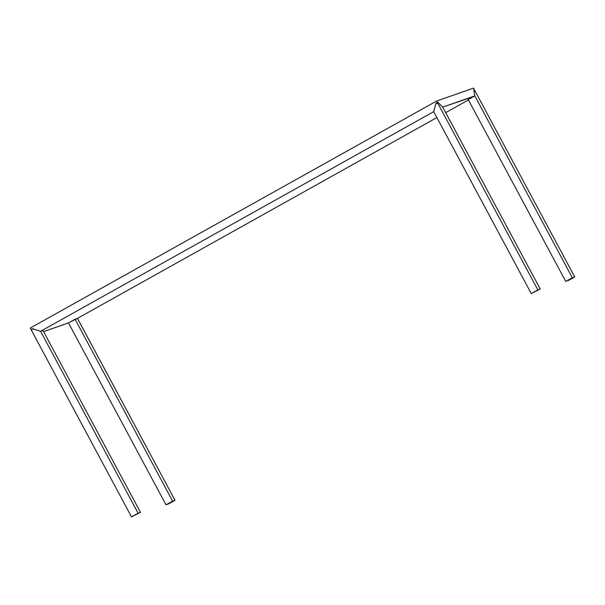 <?xml version="1.0" encoding="UTF-8"?>
<svg xmlns="http://www.w3.org/2000/svg" width="605" height="605" viewBox="0 0 605 605"><rect width="100%" height="100%" fill="white"/><g stroke="black" fill="none" stroke-linecap="round" stroke-linejoin="round"><path stroke-width="0.91" d="M77.44 318.389L175.004 500.274L168.402 503.957L166.004 504.797L175.004 500.274L172.607 501.114L75.073 319.213L77.485 318.404L175.004 500.274L168.402 503.957L166.004 504.797L68.486 322.934L75.073 319.213L172.607 501.114L166.004 504.797L68.486 322.934L43.59 331.616L68.471 322.904M32.594 328.734L31.067 329.581L32.723 328.772L31.067 329.581L30.25 328.054L436.598 101.043L30.25 328.054L31.067 329.581L32.594 328.734L40.565 331.29L42.963 330.451L40.58 331.313L138.099 513.184L140.496 512.344L42.963 330.451L140.496 512.344L131.489 516.874L140.496 512.344L131.489 516.874L31.263 329.944L131.489 516.874L138.099 513.184L40.58 331.313L33.101 328.916L31.263 329.944L33.131 328.908M436.84 103.357L435.895 103.417L433.709 111.653L40.565 331.29L433.709 111.653L531.235 293.546L540.242 289.016L531.235 293.546L540.242 289.016L442.724 107.153L438.277 102.691L437.612 102.926L435.774 103.954L433.724 111.675L531.235 293.546L537.845 289.855L437.612 102.926L435.774 103.954M438.277 102.691L437.612 102.926L537.845 289.855L540.242 289.016L442.724 107.153M436.598 101.043L473.511 88.126L474.328 89.653L473.791 89.956L474.328 89.653L473.511 88.126L436.598 101.043L437.415 102.57L437.975 102.374L442.701 107.13L474.819 95.892L473.776 89.85L474.328 89.653L473.776 89.85L474.819 95.892L473.465 96.649L442.709 107.123L437.975 102.374L436.621 103.13L437.975 102.374L437.415 102.57L436.598 101.043M435.895 103.417L437.415 102.57L435.895 103.417M468.421 99.961L445.681 112.666L468.421 99.961M77.478 318.374L436.886 117.582L77.478 318.374L69.825 322.147M473.465 96.649L468.217 99.575L474.834 95.915L572.353 277.786L565.751 281.469L468.217 99.575L565.751 281.469L574.75 276.946L568.148 280.637L574.75 276.946L474.517 90.016L574.75 276.946L572.353 277.786L474.834 95.915L473.844 90.251M474.517 90.016L473.851 90.251L474.517 90.016"/></g></svg>
